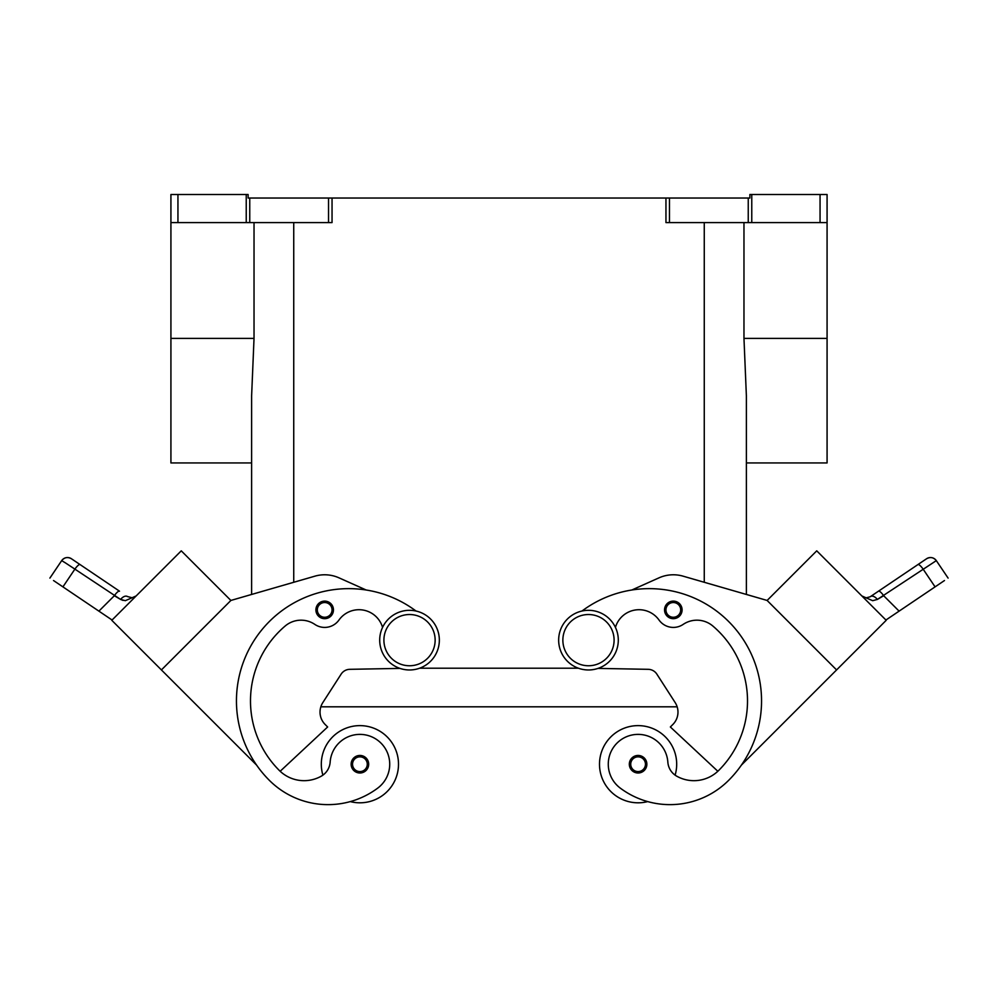 <?xml version="1.0" encoding="UTF-8"?>
<svg xmlns="http://www.w3.org/2000/svg" width="998" height="998" viewBox="0 0 998 998"><rect width="100%" height="100%" fill="white"/><g stroke="black" fill="none" stroke-linecap="round" stroke-linejoin="round"><path stroke-width="1.5" d="M588.471 610.314A29.828 29.828 0 0 0 558.655 640.142A29.828 29.828 0 0 0 588.471 669.97A29.828 29.828 0 0 0 618.298 640.142A29.828 29.828 0 0 0 588.471 610.314M409.529 669.97A29.828 29.828 0 0 1 379.702 640.142A29.828 29.828 0 0 1 409.529 610.314A29.828 29.828 0 0 1 439.345 640.142A29.828 29.828 0 0 1 409.529 669.97M382.558 627.38A24.563 24.563 0 0 0 338.971 620.032A17.54 17.54 0 0 1 314.832 624.399A24.563 24.563 0 0 0 285.178 626.008A98.253 98.253 0 0 0 279.265 770.406A35.092 35.092 0 0 0 321.219 776.207A17.54 17.54 0 0 0 330.151 762.123A29.828 29.828 0 0 1 383.768 746.317A29.828 29.828 0 0 1 377.78 788.071A82.996 82.996 0 0 1 269.335 780.324A82.996 82.996 0 0 0 350.286 801.594A82.996 82.996 0 0 1 269.335 780.324A82.996 82.996 0 0 0 350.286 801.594A38.598 38.598 0 0 0 398.501 764.219A38.598 38.598 0 0 0 359.904 725.621A38.598 38.598 0 0 0 322.89 775.147M359.904 755.449A8.77 8.77 0 0 1 368.686 764.219A8.77 8.77 0 0 1 359.904 772.988A8.77 8.77 0 0 1 351.134 764.219A8.77 8.77 0 0 1 359.904 755.449M615.442 627.38A24.563 24.563 0 0 1 659.029 620.032A17.54 17.54 0 0 0 683.168 624.399A24.563 24.563 0 0 1 712.822 626.008A98.253 98.253 0 0 1 718.735 770.406A35.092 35.092 0 0 1 676.781 776.207A17.54 17.54 0 0 1 667.849 762.123A29.828 29.828 0 0 0 614.232 746.317A29.828 29.828 0 0 0 620.22 788.071A82.996 82.996 0 0 0 728.665 780.324A82.996 82.996 0 0 1 647.714 801.594A38.598 38.598 0 0 1 599.499 764.219A38.598 38.598 0 0 1 638.096 725.621A38.598 38.598 0 0 1 675.11 775.147M638.096 772.988A8.77 8.77 0 0 0 646.866 764.219A8.77 8.77 0 0 0 638.096 755.449A8.77 8.77 0 0 0 629.314 764.219A8.77 8.77 0 0 0 638.096 772.988M673.326 601.12A8.77 8.77 0 0 1 682.096 609.89A8.77 8.77 0 0 1 673.326 618.673A8.77 8.77 0 0 1 664.543 609.89A8.77 8.77 0 0 1 673.326 601.12M866.476 597.777L870.156 596.792L878.477 591.19L870.493 596.567A7.023 4.129 56 0 1 877.379 599.436L936.324 560.626A7.023 7.023 0 0 0 926.581 558.743L878.477 591.19A7.023 1.784 56 0 1 880.573 592.101A7.023 1.784 56 0 1 883.679 595.731L877.379 599.436L872.714 600.684L862.01 596.105M885.925 620.02L899.098 611.138L883.679 595.731M878.477 591.19L917.91 564.594A7.023 1.784 -124 0 1 920.006 565.504A7.023 1.784 -124 0 1 923.113 569.122L935.076 586.874L944.47 580.537M324.674 601.12A8.77 8.77 0 0 1 333.457 609.89A8.77 8.77 0 0 1 324.674 618.673A8.77 8.77 0 0 1 315.904 609.89A8.77 8.77 0 0 1 324.674 601.12M53.53 580.537L62.924 586.874L74.887 569.122L120.621 599.436L125.286 600.684L135.99 596.105M65.431 562.897L74.887 569.122A7.023 1.784 124 0 1 77.994 565.504A7.023 1.784 124 0 1 80.09 564.594L71.419 558.743A7.023 7.023 0 0 0 61.676 560.639L65.431 562.897M66.155 557.67A7.023 7.023 0 0 1 71.419 558.743A7.023 7.023 0 0 0 61.676 560.639C64.408 557.333 67.652 556.709 71.419 558.743L119.523 591.19A7.023 1.784 -56 0 0 117.427 592.101A7.023 1.784 -56 0 0 114.321 595.731L120.621 599.436A7.023 4.129 -56 0 1 127.507 596.567L132.098 597.74L136.152 595.943M127.507 596.567L132.098 597.74L134.93 596.841M114.321 595.731L98.902 611.138L112.075 620.02M825.022 194.51L820.057 194.51L820.057 222.591L827.08 222.591L827.08 194.51L825.022 194.51M246.232 194.51L246.232 222.591L249.749 222.591L249.749 198.028L248.115 198.028L248.115 194.51L170.92 194.51L170.92 222.591L177.943 222.591L177.943 194.51M751.768 222.591L751.768 194.51L749.885 194.51L749.885 198.028L665.953 198.028L665.953 222.591L820.057 222.591M328.529 222.591L332.047 222.591L332.047 198.028L328.529 198.028L328.529 222.591L249.749 222.591M249.749 198.028L328.529 198.028M332.047 198.028L665.953 198.028M751.768 194.51L820.057 194.51M246.232 222.591L177.943 222.591M631.796 590.018L659.004 577.842A35.092 35.092 0 0 1 683.069 576.158L767.113 600.447L746.379 594.446L746.379 462.947L827.08 462.947L827.08 222.591M254.028 222.591L254.028 338.384L251.621 395.819L251.621 594.446L251.621 462.947L170.92 462.947L170.92 222.591M746.379 594.446L746.379 395.819L743.972 338.384L743.972 222.591M120.621 599.436L123.078 600.409M98.902 611.138L62.924 586.874M161.414 669.932L111.788 620.307L181.262 550.834L230.887 600.459L161.414 669.932L256.598 765.104M61.676 560.639L49.9 578.091M366.204 590.018L338.996 577.842A35.092 35.092 0 0 0 314.931 576.158L230.875 600.447M171.344 560.751L121.719 610.377M230.887 600.447L251.621 594.446M280.164 771.267L327.643 726.981L325.161 724.498A17.54 17.54 0 0 1 322.816 702.604L341.129 674.149A10.529 10.529 0 0 1 349.787 669.321L399.961 668.398M269.335 780.324A112.287 112.287 0 0 1 263.871 627.405A112.287 112.287 0 0 1 416.004 611.026M877.379 599.436L872.714 600.684M861.985 596.068L865.902 597.74L861.848 595.943M948.1 578.091L936.324 560.639A7.023 7.023 0 0 0 926.581 558.743L917.91 564.594M935.076 586.874L899.098 611.138M836.586 669.932L886.212 620.307L816.738 550.834L767.113 600.459L836.586 669.932L741.402 765.104M826.656 560.751L876.281 610.377M717.836 771.267L670.357 726.981L672.839 724.498A17.54 17.54 0 0 0 675.184 702.604L656.871 674.149A10.529 10.529 0 0 0 648.213 669.321L598.039 668.398M728.665 780.324A82.996 82.996 0 0 1 647.714 801.594A82.996 82.996 0 0 0 728.665 780.324A112.287 112.287 0 0 0 734.129 627.405A112.287 112.287 0 0 0 581.996 611.026M419.597 668.211L578.403 668.211M325.161 724.498A17.54 17.54 0 0 1 320.845 706.809L677.155 706.809A17.54 17.54 0 0 1 672.839 724.498M409.529 665.753A25.611 25.611 0 0 1 383.906 640.142A25.611 25.611 0 0 1 409.529 614.531A25.611 25.611 0 0 1 435.14 640.142A25.611 25.611 0 0 1 409.529 665.753M359.904 756.846A7.373 7.373 0 0 1 367.276 764.219A7.373 7.373 0 0 1 359.904 771.579A7.373 7.373 0 0 1 352.544 764.219A7.373 7.373 0 0 1 359.904 756.846M638.096 771.579A7.373 7.373 0 0 0 645.457 764.219A7.373 7.373 0 0 0 638.096 756.846A7.373 7.373 0 0 0 630.724 764.219A7.373 7.373 0 0 0 638.096 771.579M588.471 665.753A25.611 25.611 0 0 0 614.094 640.142A25.611 25.611 0 0 0 588.471 614.531A25.611 25.611 0 0 0 562.86 640.142A25.611 25.611 0 0 0 588.471 665.753M673.326 617.263A7.373 7.373 0 0 0 680.686 609.89A7.373 7.373 0 0 0 673.326 602.53A7.373 7.373 0 0 0 665.953 609.89A7.373 7.373 0 0 0 673.326 617.263M931.845 557.67A7.023 7.023 0 0 0 926.581 558.743A7.023 7.023 0 0 1 931.845 557.67M324.674 602.53A7.373 7.373 0 0 1 332.047 609.89A7.373 7.373 0 0 1 324.674 617.263A7.373 7.373 0 0 1 317.314 609.89A7.373 7.373 0 0 1 324.674 602.53M669.471 222.591L669.471 198.028M748.25 198.028L748.25 222.591M293.736 582.283L293.736 222.591M704.264 582.283L704.264 222.591M254.028 338.384L170.92 338.384M827.08 338.384L743.972 338.384M936.324 560.639C933.592 557.333 930.348 556.709 926.581 558.743"/></g></svg>
